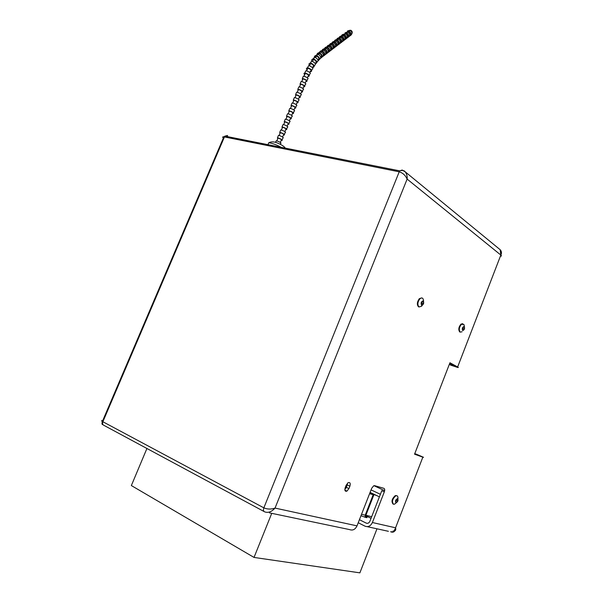 <?xml version="1.0" encoding="UTF-8"?>
<svg xmlns="http://www.w3.org/2000/svg" width="603" height="603" viewBox="0 0 603 603"><rect width="100%" height="100%" fill="white"/><g stroke="black" fill="none" stroke-linecap="round" stroke-linejoin="round"><path stroke-width="0.9" d="M369.827 493.081L373.204 494.686L369.586 493.699M373.204 494.686L365.207 515.188L361.529 514.321M377.124 495.749L369.865 492.968M371.667 516.718L365.26 515.045M373.845 494.859L365.855 515.339M379.415 496.834L370.084 492.41M380.403 494.294L371.071 489.892M384.646 490.676L373.973 485.694M280.056 133.263L280.267 132.743L281.277 132.969C283.606 133.926 284.352 134.529 283.531 134.778L282.596 137.009M282.091 139.851L282.83 138.087C283.923 137.77 282.92 136.971 279.815 135.69L278.473 135.389L278.187 136.067M281.171 140.416L281.812 140.522C282.897 140.213 281.895 139.414 278.79 138.132L277.448 137.823L277.689 138.894M277.779 138.667L277.991 138.162L279.001 138.396C281.33 139.353 282.083 139.949 281.269 140.182L280.32 142.444M280.252 144.245L280.568 143.499C281.646 143.197 280.636 142.406 277.538 141.125L276.197 140.816L275.918 141.471M284.367 134.431L285.098 132.69C286.191 132.351 285.196 131.544 282.091 130.263L280.749 129.962L280.455 130.663M283.433 135.012L284.081 135.117C285.174 134.786 284.171 133.987 281.066 132.705L279.724 132.404L279.958 133.497M282.317 127.859L282.543 127.331L283.553 127.557C285.875 128.514 286.621 129.125 285.799 129.381L284.872 131.59M286.636 129.019L287.36 127.293C288.46 126.939 287.465 126.125 284.367 124.851L283.026 124.55L282.724 125.266M285.701 129.622L286.342 129.72C287.443 129.374 286.448 128.56 283.342 127.286L282 126.984L282.219 128.1M284.586 122.469L284.812 121.927L285.822 122.145C288.144 123.102 288.89 123.721 288.061 123.992L287.141 126.178M288.905 123.615L289.621 121.912C290.729 121.542 289.734 120.713 286.644 119.439L285.294 119.145L284.985 119.876M287.955 124.233L288.603 124.331C289.711 123.969 288.716 123.148 285.618 121.874L284.269 121.58L284.48 122.711M286.847 117.08L287.081 116.522L288.091 116.741C290.412 117.698 291.151 118.324 290.314 118.603L289.41 120.766M291.166 118.211L291.875 116.53C292.99 116.145 292.003 115.309 288.912 114.035L287.563 113.748L287.247 114.502M290.209 118.859L290.857 118.949C291.973 118.572 290.985 117.743 287.887 116.462L286.538 116.175L286.742 117.336M289.108 111.706L289.342 111.133L290.36 111.344C292.674 112.301 293.412 112.934 292.576 113.228L291.679 115.369M293.427 112.821L294.128 111.163C295.251 110.756 294.264 109.912 291.174 108.638L289.824 108.359L289.5 109.128M292.463 113.485L293.111 113.575C294.234 113.183 293.246 112.339 290.156 111.065L288.807 110.786L288.995 111.962M291.362 106.332L291.603 105.751L292.621 105.955C294.935 106.912 295.674 107.553 294.822 107.862L293.94 109.98M295.689 107.44L296.375 105.796C297.505 105.374 296.525 104.523 293.435 103.249L292.086 102.977L291.754 103.761M294.716 108.125L295.364 108.208C296.488 107.794 295.508 106.95 292.417 105.676L291.068 105.397L291.249 106.595M293.616 100.972L293.865 100.377L294.875 100.573C297.189 101.53 297.927 102.171 297.075 102.495L296.194 104.59M297.942 102.058L298.621 100.445C299.759 100 298.779 99.148 295.696 97.867L294.347 97.603L294.008 98.402M296.962 102.766L297.611 102.849C298.741 102.42 297.769 101.568 294.679 100.286L293.329 100.015L293.503 101.236M295.862 95.613L296.118 95.003L297.136 95.206C299.442 96.163 300.173 96.804 299.322 97.143L298.455 99.216M300.196 96.691L300.867 95.093C302.005 94.633 301.033 93.774 297.95 92.493L296.601 92.229L296.254 93.05M299.201 97.422L299.857 97.498C300.995 97.053 300.023 96.186 296.94 94.912L295.583 94.648L295.749 95.885M298.108 90.262L298.372 89.643L299.382 89.839C301.696 90.797 302.42 91.445 301.56 91.799L300.701 93.842M302.442 91.324L303.105 89.749C304.251 89.282 303.286 88.407 300.204 87.126L298.854 86.87L298.5 87.706M301.447 92.078L302.095 92.153C303.241 91.686 302.276 90.819 299.194 89.546L297.837 89.282L297.988 90.548M300.354 84.925L300.618 84.292L301.636 84.48C303.942 85.438 304.666 86.093 303.799 86.455L302.955 88.483M304.688 85.973L305.337 84.42C306.497 83.93 305.533 83.048 302.457 81.767L301.101 81.518L300.739 82.37M303.678 86.742L304.334 86.817C305.487 86.335 304.523 85.453 301.44 84.179L300.09 83.923L300.234 85.211M302.593 79.588L302.864 78.94L303.882 79.129C306.188 80.086 306.912 80.749 306.038 81.126L305.201 83.124M306.927 80.629L307.575 79.091C308.736 78.586 307.779 77.689 304.703 76.415L303.347 76.174L302.977 77.041M305.917 81.42L306.573 81.488C307.726 80.99 306.769 80.101 303.693 78.827L302.337 78.578L302.472 79.882M307.44 77.772L308.201 75.948C309.196 75.473 308.525 74.719 306.203 73.694L305.224 73.536L304.854 74.335M309.188 75.277L309.746 74.041C311.073 73.393 310.183 72.39 307.093 71.018L305.781 70.807L305.284 71.893M308.058 76.302L308.698 76.355C310.025 75.714 309.135 74.712 306.038 73.347L304.726 73.129C303.754 73.249 303.739 73.77 304.688 74.682M309.784 72.473L310.387 71.229C311.645 70.581 311.095 69.669 308.744 68.493L307.862 68.365L307.259 69.473M311.6 70.204L311.924 69.586C313.605 68.719 312.874 67.498 309.738 65.931L308.563 65.757L307.764 67.265M310.176 71.659L310.816 71.704C312.49 70.845 311.759 69.631 308.615 68.056L307.44 67.883C306.264 68.064 306.128 68.742 307.025 69.903M312.324 67.544L312.648 66.978C314.208 66.217 313.801 65.154 311.412 63.797L310.673 63.684L309.776 65.086M314.155 65.637C316.213 64.604 315.663 63.194 312.497 61.393L311.51 61.25L310.326 63.134M312.369 67.468L312.98 67.521C315.06 66.503 314.51 65.094 311.329 63.285L310.349 63.134C308.94 63.33 308.646 64.144 309.475 65.576M315.052 63.255C316.816 62.373 316.515 61.189 314.155 59.697L313.613 59.599L312.369 61.235M316.907 62.199C318.776 60.79 318.241 59.222 315.309 57.504L314.578 57.375L312.814 59.034M312.965 59.705L313.168 60.164M313.922 58.272L313.537 58.793M315.361 63.865C317.66 62.659 317.246 61.076 314.118 59.117L313.394 58.988C311.962 59.064 311.412 59.818 311.759 61.257M317.985 60.066C319.371 58.808 319.017 57.549 316.929 56.275L314.939 57.421M319.484 59.395C321.384 57.737 320.924 56.049 318.12 54.33L315.505 55.619M315.475 56.441L315.671 57.179M316.99 55.024L316.341 55.529M318.09 60.767C320.238 59.222 319.854 57.511 316.937 55.642L316.515 55.544C314.977 55.476 314.231 56.215 314.299 57.76M320.706 57.489C321.934 56.034 321.587 54.73 319.658 53.584L317.766 54.247M321.874 57.293C323.954 55.506 323.623 53.712 320.871 51.918L318.301 52.898M318.037 53.908L318.045 54.308M319.974 52.604L319.394 52.83M318.821 53.524L318.678 54.3M320.585 58.325C322.824 56.607 322.53 54.798 319.718 52.906L319.643 52.883C317.962 52.627 317.035 53.358 316.877 55.077M323.261 55.499C324.452 54.029 324.135 52.725 322.296 51.594L320.306 52.325M324.271 55.506C326.449 53.742 326.2 51.926 323.525 50.057L320.954 50.878M322.741 50.644L322.077 50.833M321.407 51.526L321.233 52.054M322.952 56.418C325.334 54.745 325.145 52.913 322.386 50.908L322.326 50.893C320.743 50.592 319.778 51.225 319.432 52.8M325.778 53.584C326.954 52.114 326.63 50.825 324.813 49.702L322.711 50.675M326.766 53.607C328.937 51.843 328.688 50.034 326.027 48.18L323.464 48.994M325.243 48.768L324.595 48.941M323.917 49.634L323.751 50.139M325.484 54.504C327.828 52.823 327.64 50.991 324.904 49.024L324.836 49.001C323.306 48.7 322.349 49.303 321.972 50.81M328.266 51.692C329.426 50.222 329.11 48.933 327.301 47.825L325.205 48.798M329.246 51.722C331.401 49.959 331.153 48.157 328.507 46.318L325.959 47.124M327.723 46.898L327.09 47.072M326.404 47.765L326.238 48.255M327.972 52.612C330.308 50.931 330.112 49.107 327.391 47.155L327.323 47.132C325.808 46.838 324.859 47.433 324.467 48.926M330.73 49.815C331.884 48.353 331.56 47.072 329.766 45.971L327.678 46.936M331.695 49.853C333.843 48.097 333.602 46.303 330.964 44.471L328.424 45.278M330.188 45.052L329.562 45.225M328.869 45.911L328.703 46.386M330.436 50.742C332.758 49.054 332.562 47.238 329.856 45.3L329.796 45.278C328.288 44.984 327.339 45.572 326.947 47.049M333.173 47.954C334.311 46.491 333.994 45.217 332.208 44.132L330.127 45.097M334.122 48.006C336.263 46.25 336.022 44.456 333.399 42.64L330.866 43.439M332.622 43.22L332.004 43.386M331.311 44.072L331.145 44.539M332.879 48.881C335.185 47.2 334.997 45.391 332.306 43.461L332.238 43.439C330.746 43.152 329.803 43.733 329.396 45.195M335.6 46.114C336.723 44.652 336.399 43.386 334.635 42.308L332.555 43.273M336.527 46.175C338.66 44.418 338.419 42.632 335.811 40.831L333.293 41.622M335.034 41.411L334.431 41.569M333.73 42.255L333.565 42.7M335.291 47.042C337.59 45.361 337.401 43.559 334.725 41.645L334.657 41.622C333.18 41.328 332.238 41.909 331.831 43.356M337.997 44.29C339.112 42.828 338.788 41.569 337.032 40.507L334.959 41.464M338.916 44.358C341.034 42.602 340.801 40.823 338.2 39.029L335.69 39.821M337.431 39.61L336.836 39.76M336.127 40.446L335.961 40.883M337.688 45.217C339.979 43.537 339.791 41.743 337.122 39.836L337.062 39.821C335.592 39.527 334.657 40.1 334.243 41.539M340.378 42.474C341.479 41.019 341.155 39.768 339.414 38.713L337.341 39.677M341.275 42.557C343.393 40.8 343.152 39.037 340.567 37.25L338.072 38.034M339.798 37.831L339.218 37.974M338.509 38.66L338.343 39.082M340.069 43.408C342.346 41.728 342.157 39.941 339.504 38.049L339.444 38.027C337.981 37.74 337.047 38.313 336.632 39.73M342.738 40.68C343.823 39.225 343.499 37.981 341.765 36.941L339.708 37.899M343.62 40.77C345.723 39.022 345.489 37.258 342.919 35.487L340.431 36.27M342.15 36.059L341.584 36.203M340.861 36.889L340.703 37.296M342.421 41.615C344.682 39.934 344.501 38.155 341.863 36.278L341.795 36.255C340.356 35.976 339.421 36.534 338.999 37.944M345.074 38.901C346.145 37.454 345.828 36.21 344.102 35.178L342.044 36.142M345.949 38.999C348.037 37.25 347.803 35.494 345.248 33.738L342.768 34.514M344.479 34.311L343.921 34.446M343.197 35.132L343.039 35.524M344.758 39.843C347.011 38.162 346.823 36.384 344.2 34.522L344.14 34.499C342.7 34.22 341.773 34.778 341.343 36.172M347.388 37.137C348.451 35.69 348.127 34.454 346.424 33.436L344.366 34.394M348.248 37.25C350.335 35.502 350.102 33.753 347.554 32.004L345.082 32.773M346.785 32.577L346.243 32.713M345.511 33.391L345.353 33.776M347.064 38.079C349.31 36.399 349.129 34.635 346.514 32.781L343.672 34.416M349.68 35.396C350.735 33.949 350.418 32.72 348.715 31.71L346.672 32.668M350.531 35.509C352.604 33.768 352.378 32.019 349.838 30.286L347.381 31.055M349.077 30.859L348.549 30.987M349.363 36.331C351.594 34.657 351.413 32.894 348.813 31.055L345.979 32.675M351.971 33.542C352.582 32.102 352.152 31.002 350.675 30.233L348.707 31.024M421.557 305.246C423.577 304.681 424.158 303.211 423.291 300.844C421.256 301.41 420.683 302.879 421.557 305.246M422.281 304.877L421.354 304.304L421.497 302.472L422.567 301.214L423.494 301.794L423.344 303.618L422.281 304.877M423.577 301.138C423.291 297.942 422.047 297.173 419.846 298.832C417.547 302.08 417.268 304.779 418.987 306.935L421.527 306.279L422.326 305.276M421.821 297.92L419.334 298.681C417.042 301.922 416.756 304.628 418.482 306.776L419.077 306.987M422.364 301.455L423.494 301.794M422.062 301.809L421.949 303.203L423.344 303.618M421.949 303.203L421.384 303.867L422.017 301.854M395.945 502.872C397.935 501.832 398.485 500.4 397.603 498.583C395.613 499.623 395.055 501.048 395.945 502.872M396.653 502.352L395.734 502.103L395.854 500.475L396.895 499.096L397.814 499.352L397.694 500.972L396.653 502.352L395.749 501.93M397.927 498.802C398.123 496.359 397.407 495.365 395.772 495.817C392.387 498.93 391.641 501.749 393.533 504.259L394.535 504.161L396.133 502.887M396.782 495.689L395.304 495.598C391.912 498.711 391.166 501.523 393.058 504.04M396.397 500.369L395.877 501.055L396.442 499.706L396.397 500.369L397.694 500.972M462.644 330.565C464.423 329.969 464.951 328.597 464.235 326.457C462.448 327.045 461.913 328.409 462.644 330.565M463.277 330.195L462.478 329.698L462.637 328.009L463.594 326.818L464.393 327.316L464.235 329.004L463.277 330.195M464.408 326.607L463.971 324.572L461.483 324.248C459.109 327.248 458.679 329.864 460.21 332.102L462.064 331.771M462.848 323.721L460.994 324.097C458.619 327.09 458.19 329.705 459.72 331.944L460.24 332.117M463.436 327.014L464.393 327.316M462.9 328.59L462.983 327.572L462.9 328.59L464.235 329.004M414.766 453.622L420.351 456.102L414.608 454.036C415.678 454.526 415.663 454.579 414.555 454.187L422.839 457.157C423.939 457.549 423.917 457.473 422.763 456.953L415.934 454.021M371.041 518.331L365.441 515.55M396.397 495.658L395.553 495.719M345.233 487.601C344.471 490.458 345.022 491.633 346.906 491.151L348.933 488.603L349.883 486.191C350.652 483.305 350.079 482.129 348.157 482.671L346.19 485.174L345.233 487.601M421.09 298.003L420.005 298.681M358.235 522.756L365.019 526.178C368.169 527.324 370.626 526.102 372.39 522.522L384.322 491.852C384.94 489.968 384.789 488.792 383.855 488.324L374.621 485.671L373.672 485.807L371.689 488.302L357.014 525.869C355.212 529.524 352.725 530.768 349.544 529.585L269.466 512.859M450.373 365.019L457.353 367.355C458.566 367.664 458.664 367.536 457.647 366.963L449.944 362.765C450.969 363.338 450.908 363.488 449.77 363.21L455.122 366.096L449.318 364.378M344.841 489.576L346.363 487.375L347.705 482.98M359.426 519.703L366.209 523.11C367.792 523.675 369.013 523.065 369.895 521.278L381.812 490.676L384.322 491.852M360.971 515.746L366.081 517.555C367.317 517.819 367.4 517.6 366.315 516.899L365.162 516.258M390.661 531.771L390.752 531.816C393.676 532.871 395.282 531.529 395.568 527.798C396.081 529.736 395.613 530.821 394.166 531.055L393.141 530.926M402.962 170.543L405.141 171.765C406.754 173.905 407.409 176.347 407.123 179.083C405.412 175.315 402.781 172.895 399.224 171.81L263.85 507.847C267.4 509.369 271.131 509.445 275.036 508.08C271.629 511.864 268.184 513.123 264.694 511.857C263.405 511.359 263.119 510.017 263.85 507.847L102.367 421.474C101.183 420.743 101.289 420.502 102.676 420.751M376.988 528.801L359.885 572.85L254.029 557.428L131.356 485.558L146.921 448.489M254.029 557.428L271.742 513.334M307.281 77.659L304.191 76.279M281.156 147.298C276.468 144.773 272.345 143.258 268.78 142.753L267.973 144.675M264.016 511.495L103.957 425.371C102.608 424.814 102.246 423.608 102.872 421.761L224.452 136.919L224.919 136.12L227.595 135.479M399.224 171.81L223.879 136.828L224.919 136.12L399.721 170.86L399.224 171.81M457.647 366.963L500.837 255.061L407.123 179.083L275.036 508.08L357.014 525.869M372.39 522.522L395.568 527.798L422.839 457.157M449.944 362.765L414.555 454.187M388.392 531.303L367.235 526.66M367.287 523.351L366.209 523.11M347.313 484.963L349.883 486.191M346.363 487.375L348.933 488.603M498.915 248.677L500.204 249.74L500.837 255.061C501.719 255.823 501.575 256.192 500.407 256.185M454.149 365.569L453.991 365.983M223.351 138.064C222.311 137.115 222.492 136.7 223.879 136.828L102.367 421.474C101.771 423.766 101.952 424.806 102.902 424.587M390.752 531.816L391.219 531.71M402.307 170.008L399.721 170.86C402.427 170.114 404.236 170.415 405.141 171.765L500.204 249.74C501.711 251.391 501.847 253.366 500.603 255.664M226.585 136.451L227.474 136.391M364.8 517.186L365.576 515.203M280.267 132.743L279.114 135.494M278.473 135.389L277.448 137.823M276.197 140.816L275.533 142.376M277.991 138.162L276.837 140.921M280.749 129.962L279.724 132.404M282.543 127.331L281.39 130.067M283.026 124.55L282 126.984M284.812 121.927L283.666 124.655M285.294 119.145L284.269 121.58M287.081 116.522L285.935 119.243M287.563 113.748L286.538 116.175M289.342 111.133L288.204 113.839M289.824 108.359L288.807 110.786M291.603 105.751L290.473 108.45M292.086 102.977L291.068 105.397M293.865 100.377L292.734 103.06M294.347 97.603L293.329 100.015M296.118 95.003L294.995 97.686M296.601 92.229L295.583 94.648M298.372 89.643L297.249 92.312M298.854 86.87L297.837 89.282M300.618 84.292L299.503 86.945M301.101 81.518L300.09 83.923M302.864 78.94L301.749 81.593M303.347 76.174L302.337 78.578M305.224 73.536L303.995 76.242M305.781 70.807L304.726 73.129M307.862 68.365L306.528 70.875M308.563 65.757L307.44 67.883M310.673 63.684L309.324 65.825M311.51 61.25L310.349 63.134M313.613 59.599L312.294 61.34M314.578 57.375L313.394 58.988M316.613 56.207L315.361 57.526M317.698 54.232L316.515 55.544M319.605 53.561L318.49 54.466M320.804 51.896L319.643 52.883M321.505 52.19L322.296 51.594M323.525 50.057L322.386 50.908M324.037 50.283L324.813 49.702M326.027 48.18L324.904 49.024M326.54 48.406L327.301 47.825M328.507 46.318L327.391 47.155M329.012 46.537L329.766 45.971M330.964 44.471L329.856 45.3M331.469 44.69L332.208 44.132M333.399 42.64L332.306 43.461M333.904 42.858L334.635 42.308M335.811 40.831L334.725 41.645M336.316 41.049L337.032 40.507M338.2 39.029L337.122 39.836M338.705 39.248L339.414 38.713M340.567 37.25L339.504 38.049M341.072 37.469L341.765 36.941M342.919 35.487L341.863 36.278M343.416 35.698L344.102 35.178M345.248 33.738L344.2 34.522M345.745 33.949L346.424 33.436M347.554 32.004L346.514 32.781M348.044 32.215L348.715 31.71M349.838 30.286L348.813 31.055M285.309 148.119C284.33 146.521 281.684 144.81 277.38 142.986C274.161 141.607 271.297 141.524 268.78 142.753M419.334 298.681L419.846 298.832M395.304 495.598L395.772 495.817M460.994 324.097L461.483 324.248M344.908 490.186L346.906 491.151M366.315 516.899L366.066 517.547M390.902 531.756L391.008 531.801C392.41 531.967 393.458 531.718 394.166 531.055L394.927 529.072"/></g></svg>
